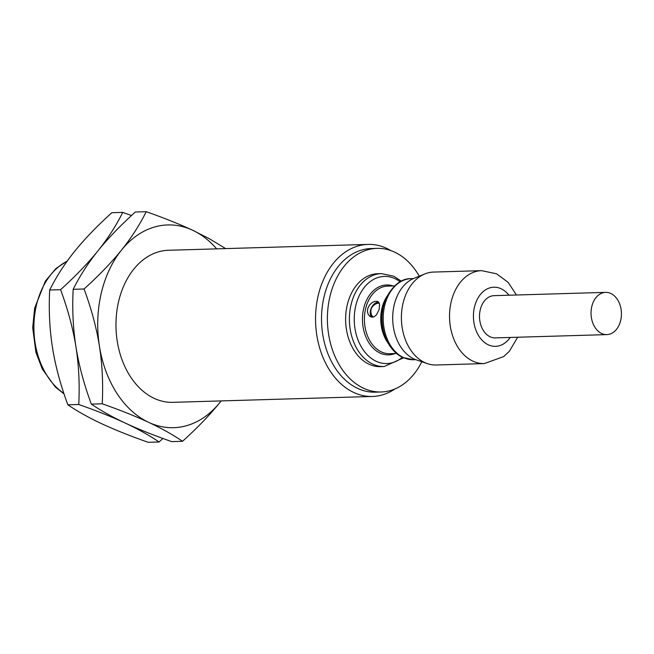 <?xml version="1.0" encoding="UTF-8"?>
<svg xmlns="http://www.w3.org/2000/svg" width="654" height="654" viewBox="0 0 654 654"><rect width="100%" height="100%" fill="white"/><g stroke="black" fill="none" stroke-linecap="round" stroke-linejoin="round"><path stroke-width="0.98" d="M368.022 244.408L168.446 250.278A76.06 54.699 -91.7 0 0 116.445 314.762A76.06 54.699 -91.7 0 0 154.18 398.351A76.06 54.699 -91.7 0 0 172.918 402.333L372.494 396.463A76.06 54.699 88.3 0 1 353.757 392.474A76.06 54.699 -91.7 0 1 316.021 308.892A76.06 54.699 -91.7 0 1 368.022 244.408A76.06 54.699 -91.7 0 1 386.759 248.397A76.06 54.699 88.3 0 1 390.961 250.629M376.949 248.373A71.834 51.658 -91.7 0 0 327.842 309.268A71.834 51.658 -91.7 0 0 363.485 388.214A71.834 51.658 88.3 0 0 381.176 391.983L375.306 392.155A71.834 51.658 88.3 0 1 357.615 388.386A71.834 51.658 -91.7 0 1 321.972 309.448A71.834 51.658 -91.7 0 1 371.08 248.545L376.949 248.373A71.834 51.658 -91.7 0 1 394.648 252.142A71.834 51.658 88.3 0 1 419.279 276.184M372.494 396.463A76.06 54.699 88.3 0 0 395.032 388.909M381.176 391.983A71.834 51.658 88.3 0 0 421.797 361.736M381.454 273.609A46.483 33.428 -91.7 0 0 349.677 313.013A46.483 33.428 -91.7 0 0 372.739 364.09A46.483 33.428 88.3 0 0 384.184 366.526L380.432 366.641A46.483 33.428 88.3 0 1 368.979 364.204A46.483 33.428 -91.7 0 1 345.917 313.119A46.483 33.428 -91.7 0 1 377.701 273.715L381.454 273.609L393.773 276.217L401.311 281.155M372.388 317.182L370.058 316.511L368.218 314.468L367.409 311.484L367.842 308.181L369.485 305.083L372.012 302.671L374.783 301.363L377.195 301.298L378.552 302.058L379.565 304.118L379.14 309.489L376.451 314.86L374.202 316.716L372.388 317.182M427.503 363.673A46.483 33.428 88.3 0 1 424.748 362.561A46.483 33.428 -91.7 0 1 401.392 317.533A46.483 33.428 -91.7 0 1 424.863 273.912L414.031 278.31A42.257 30.386 -91.7 0 0 392.694 317.967A42.257 30.386 -91.7 0 0 413.925 358.907A42.257 30.386 88.3 0 0 416.434 359.913L427.503 363.673A46.483 33.428 88.3 0 0 436.193 364.997L484.328 363.583A46.483 33.428 88.3 0 1 472.883 361.147A46.483 33.428 -91.7 0 1 449.821 310.061A46.483 33.428 -91.7 0 1 481.597 270.658L496.533 273.789L508.199 282.405L516.415 294.995M424.863 273.912A46.483 33.428 -91.7 0 1 433.463 272.072L481.597 270.658M490.124 336.785A21.124 15.197 -91.7 0 1 479.635 313.568A21.124 15.197 -91.7 0 1 494.081 295.657L605.612 292.371A21.124 15.197 -91.7 0 1 610.82 293.483A21.124 15.197 88.3 0 1 621.3 316.7A21.124 15.197 88.3 0 1 606.855 334.611L495.323 337.889A21.124 15.197 88.3 0 1 490.124 336.785M606.855 334.611A21.124 15.197 88.3 0 1 601.647 333.499A21.124 15.197 -91.7 0 1 591.167 310.282A21.124 15.197 -91.7 0 1 605.612 292.371M378.674 302.197A8.453 5.518 -65 0 0 378.216 302.181A8.453 5.518 -65 0 0 371.21 308.23A8.453 5.518 -65 0 0 371.807 317.157M379.41 303.521A7.317 4.782 -65 0 0 377.971 303.252A7.317 4.782 -65 0 0 376.908 303.431C371.513 305.925 369.723 309.759 371.546 314.926A7.317 4.782 -65 0 0 373.63 316.953M225.663 248.602L209.354 238.71L192.677 230.257A101.411 72.929 88.3 0 0 121.431 250.163C131.38 237.745 139.645 224.927 146.226 211.692C164.146 218.003 179.629 224.191 192.677 230.257A101.411 72.929 -91.7 0 1 216.662 248.863M102.228 403.796C103.25 383.841 102.318 364.646 99.441 346.211C96.481 327.777 91.356 308.704 84.064 288.994C98.958 275.522 111.417 262.573 121.431 250.163A101.411 72.929 88.3 0 0 99.441 346.211A101.411 72.929 88.3 0 0 148.679 422.361C161.628 428.427 172.918 434.738 182.548 441.295C197.451 427.822 209.901 414.873 219.924 402.455L221.15 400.918A101.411 72.929 -91.7 0 1 219.924 402.455A101.411 72.929 -91.7 0 1 148.679 422.361C135.607 416.287 120.123 410.099 102.228 403.796L91.331 404.115C84.031 384.413 78.913 365.341 75.954 346.906C73.076 328.463 72.144 309.268 73.166 289.313C79.747 276.086 88.012 263.268 97.953 250.85C107.902 238.44 116.167 225.614 122.748 212.387L111.85 212.705C96.956 226.178 84.497 239.127 74.474 251.545C64.525 263.954 56.269 276.781 49.688 290.008C48.666 309.963 49.598 329.158 52.475 347.593C55.426 366.027 60.552 385.1 67.853 404.81L78.75 404.491C79.772 384.536 78.84 365.341 75.954 346.906C73.003 328.463 67.877 309.391 60.585 289.689C75.48 276.209 87.938 263.268 97.953 250.85C107.975 238.432 120.434 225.491 135.329 212.01L146.226 211.692M122.748 212.387L131.495 215.542M84.064 288.994L73.166 289.313M182.548 441.295L171.65 441.614C153.731 435.302 138.247 429.114 125.2 423.048C112.235 416.974 100.945 410.663 91.331 404.115M162.903 438.458L159.069 441.99C149.439 435.433 138.149 429.122 125.2 423.048C112.12 416.974 96.637 410.786 78.75 404.491M159.069 441.99L148.172 442.308C130.252 435.997 114.769 429.809 101.722 423.743C88.756 417.661 77.466 411.35 67.853 404.81M60.585 289.689L49.688 290.008M400.134 281.768A43.589 31.351 88.3 0 0 395.057 278.694A43.589 31.351 -91.7 0 0 355.702 306.023A43.589 31.351 -91.7 0 0 376.148 361.27A43.589 31.351 88.3 0 0 402.357 357.28M395.008 353.528A34.956 25.138 88.3 0 1 380.015 353.037A34.956 25.138 -91.7 0 1 363.305 310.217A34.956 25.138 -91.7 0 1 393.013 285.945M394.542 285.904L387.724 286.1A33.804 24.312 -91.7 0 0 364.613 314.762A33.804 24.312 -91.7 0 0 381.38 351.909A33.804 24.312 88.3 0 0 389.71 353.683L396.528 353.479M388.288 343.407A33.804 24.312 -91.7 0 1 386.906 296.442M411.186 278.645A40.564 29.168 -91.7 0 0 383.448 313.037A40.564 29.168 -91.7 0 0 403.583 357.615A40.564 29.168 88.3 0 0 413.573 359.741L402.709 357.444C396.43 354.419 391.403 349.326 387.609 342.165L386.024 339.148A34.171 24.574 -91.7 0 1 384.904 300.832L386.301 297.725C393.479 284.694 401.777 278.342 411.186 278.645L413.393 278.588M387.609 342.165A39.641 28.506 -91.7 0 1 386.301 297.725M510.202 337.456A29.577 21.271 88.3 0 1 488.285 344.789A29.577 21.271 -91.7 0 1 474.412 307.306A29.577 21.271 -91.7 0 1 501.119 288.757A29.577 21.271 88.3 0 1 508.959 295.216M63.871 393.389A71.834 51.658 -91.7 0 1 33.918 324.973A71.834 51.658 -91.7 0 1 67.084 261.248M403.567 357.828L384.184 366.526M415.781 359.684L413.573 359.741M517.657 337.235L509.401 351.231L503.694 356.585L484.328 363.583M64.043 393.912L55.361 387.07L42.33 369.134L35.905 352.244L32.7 327.736L34.67 308.067L45.379 281.065L55.917 268.557L67.305 260.946"/></g></svg>
